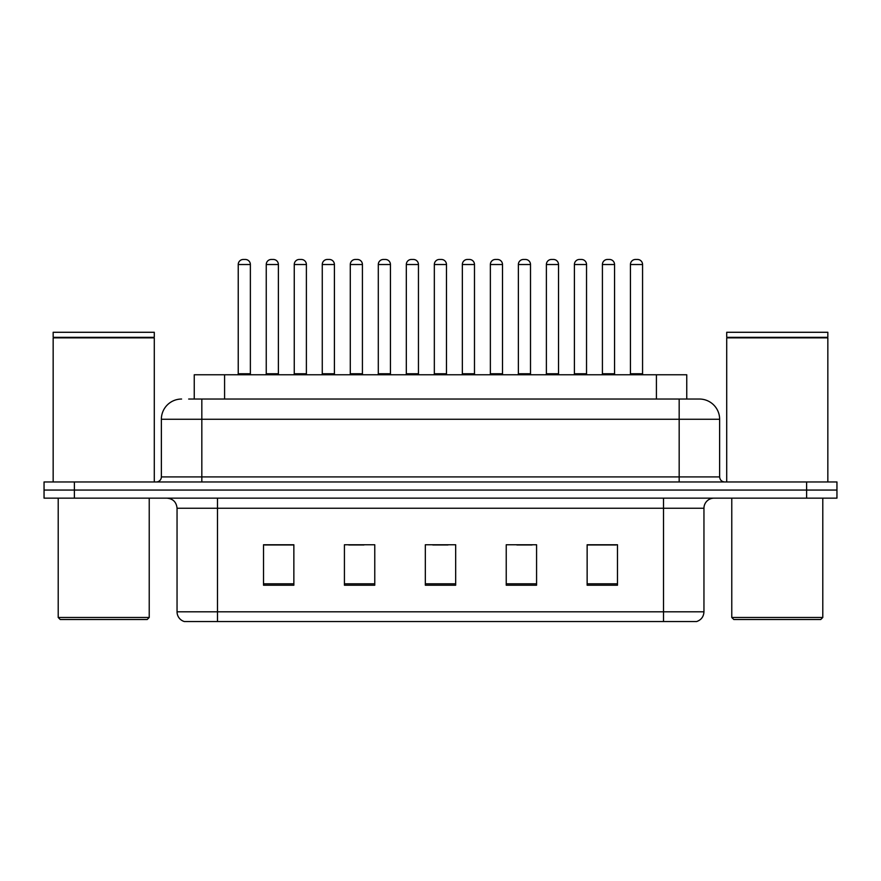 <?xml version="1.0" encoding="UTF-8"?>
<svg xmlns="http://www.w3.org/2000/svg" width="881" height="881" viewBox="0 0 881 881"><rect width="100%" height="100%" fill="white"/><g stroke="black" fill="none" stroke-linecap="round" stroke-linejoin="round"><path stroke-width="1.32" d="M194.249 399.038L194.249 374.766L686.751 374.766L686.751 399.038M703.952 611.821C703.677 616.667 701.254 619.905 696.673 621.534L663.503 621.534L663.503 611.821L703.952 611.821L703.952 508.26A10.109 10.109 0 0 1 714.073 498.15M663.503 621.534L184.327 621.534A10.109 10.109 0 0 1 177.048 611.821L177.048 508.26C176.442 502.115 173.072 498.745 166.927 498.15M74.389 481.962L836.95 481.962L836.95 490.056L44.05 490.056L44.05 498.15L74.389 498.15L74.389 490.056L44.05 490.056L44.05 481.962L74.389 481.962L74.389 490.056L836.95 490.056L836.95 498.15L74.389 498.15M617.482 585.226L617.482 544.766L587.142 544.766L587.142 585.226L617.482 585.226M536.573 585.226L536.573 544.766L506.234 544.766L506.234 585.226L536.573 585.226M293.858 585.226L293.858 544.766L263.518 544.766L263.518 585.226L293.858 585.226M374.766 585.226L374.766 544.766L344.427 544.766L344.427 585.226L374.766 585.226M455.675 585.226L455.675 544.766L425.325 544.766L425.325 585.226L455.675 585.226M645.31 621.534L235.69 621.534M587.142 544.976L616.072 544.976M600.897 544.976L588.056 544.976M348.766 544.976L363.941 544.976M292.745 544.976L279.894 544.976M264.729 544.976L293.858 544.976M516.861 544.976L532.025 544.976M432.813 544.976L447.989 544.976M189.14 399.038L699.096 399.038M188.677 399.038L201.826 399.038L201.826 419.257L161.366 419.257L161.366 476.907A5.055 5.055 0 0 1 156.311 481.962M181.596 399.038A20.23 20.23 0 0 0 161.366 419.257M699.404 399.038A20.23 20.23 0 0 1 719.634 419.257L719.634 476.907C719.931 479.98 721.616 481.665 724.689 481.962M250.369 264.52L238.233 264.52A5.055 5.055 0 0 1 243.288 259.466L245.314 259.466A5.055 5.055 0 0 1 250.369 264.52L250.369 373.753A1.013 1.013 0 0 0 251.382 374.766M238.233 264.52L238.233 373.753A1.013 1.013 0 0 1 237.22 374.766M266.249 264.52A5.055 5.055 0 0 1 271.304 259.466L273.319 259.466A5.055 5.055 0 0 1 278.385 264.52L266.249 264.52L266.249 373.753A1.013 1.013 0 0 1 265.236 374.766M278.385 264.52L278.385 373.753A1.013 1.013 0 0 0 279.387 374.766M306.39 264.52L294.254 264.52A5.055 5.055 0 0 1 299.32 259.466L301.335 259.466A5.055 5.055 0 0 1 306.39 264.52L306.39 373.753A1.013 1.013 0 0 0 307.403 374.766M294.254 264.52L294.254 373.753A1.013 1.013 0 0 1 293.252 374.766M362.421 264.52L350.286 264.52A5.055 5.055 0 0 1 355.34 259.466L357.367 259.466A5.055 5.055 0 0 1 362.421 264.52L362.421 373.753A1.013 1.013 0 0 0 363.435 374.766M350.286 264.52L350.286 373.753A1.013 1.013 0 0 1 349.272 374.766M418.453 264.52L406.317 264.52A5.055 5.055 0 0 1 411.372 259.466L413.398 259.466A5.055 5.055 0 0 1 418.453 264.52L418.453 373.753A1.013 1.013 0 0 0 419.466 374.766M406.317 264.52L406.317 373.753A1.013 1.013 0 0 1 405.304 374.766M474.485 264.52L462.349 264.52A5.055 5.055 0 0 1 467.404 259.466L469.43 259.466A5.055 5.055 0 0 1 474.485 264.52L474.485 373.753A1.013 1.013 0 0 0 475.498 374.766M462.349 264.52L462.349 373.753A1.013 1.013 0 0 1 461.336 374.766M322.27 264.52A5.055 5.055 0 0 1 327.325 259.466L329.351 259.466A5.055 5.055 0 0 1 334.406 264.52L322.27 264.52L322.27 373.753A1.013 1.013 0 0 1 321.257 374.766M334.406 264.52L334.406 373.753A1.013 1.013 0 0 0 335.419 374.766M378.301 264.52A5.055 5.055 0 0 1 383.356 259.466L385.382 259.466A5.055 5.055 0 0 1 390.437 264.52L378.301 264.52L378.301 373.753A1.013 1.013 0 0 1 377.288 374.766M390.437 264.52L390.437 373.753A1.013 1.013 0 0 0 391.45 374.766M434.333 264.52A5.055 5.055 0 0 1 439.388 259.466L441.414 259.466A5.055 5.055 0 0 1 446.469 264.52L434.333 264.52L434.333 373.753A1.013 1.013 0 0 1 433.32 374.766M446.469 264.52L446.469 373.753A1.013 1.013 0 0 0 447.482 374.766M147.204 619.508L60.227 619.508L58.212 617.482L149.23 617.482L147.204 619.508M58.212 498.15L58.212 617.482M149.23 498.15L149.23 617.482M53.157 337.852L154.285 337.852L53.157 337.852L53.157 481.962M154.285 337.852L154.285 481.962M153.779 337.346L53.653 337.346M154.285 336.839L154.285 332.28L53.157 332.28L53.157 336.839M820.773 619.508L733.796 619.508L731.77 617.482L822.788 617.482L820.773 619.508M731.77 498.15L731.77 617.482M822.788 498.15L822.788 617.482M726.715 337.852L827.843 337.852L726.715 337.852L726.715 481.962M827.843 337.852L827.843 481.962M827.347 337.346L727.221 337.346M827.843 336.839L827.843 332.28L726.715 332.28L726.715 336.839M530.505 264.52L518.369 264.52A5.055 5.055 0 0 1 523.435 259.466L525.45 259.466A5.055 5.055 0 0 1 530.505 264.52L530.505 373.753A1.013 1.013 0 0 0 531.518 374.766M518.369 264.52L518.369 373.753A1.013 1.013 0 0 1 517.367 374.766M586.537 264.52L574.401 264.52A5.055 5.055 0 0 1 579.456 259.466L581.482 259.466A5.055 5.055 0 0 1 586.537 264.52L586.537 373.753A1.013 1.013 0 0 0 587.55 374.766M574.401 264.52L574.401 373.753A1.013 1.013 0 0 1 573.388 374.766M642.568 264.52L630.433 264.52A5.055 5.055 0 0 1 635.487 259.466L637.514 259.466A5.055 5.055 0 0 1 642.568 264.52L642.568 373.753A1.013 1.013 0 0 0 643.582 374.766M630.433 264.52L630.433 373.753A1.013 1.013 0 0 1 629.419 374.766M490.365 264.52A5.055 5.055 0 0 1 495.419 259.466L497.435 259.466A5.055 5.055 0 0 1 502.5 264.52L490.365 264.52L490.365 373.753A1.013 1.013 0 0 1 489.351 374.766M502.5 264.52L502.5 373.753A1.013 1.013 0 0 0 503.503 374.766M546.385 264.52A5.055 5.055 0 0 1 551.44 259.466L553.466 259.466A5.055 5.055 0 0 1 558.521 264.52L546.385 264.52L546.385 373.753A1.013 1.013 0 0 1 545.372 374.766M558.521 264.52L558.521 373.753A1.013 1.013 0 0 0 559.534 374.766M602.417 264.52A5.055 5.055 0 0 1 607.472 259.466L609.498 259.466A5.055 5.055 0 0 1 614.553 264.52L602.417 264.52L602.417 373.753A1.013 1.013 0 0 1 601.404 374.766M614.553 264.52L614.553 373.753A1.013 1.013 0 0 0 615.566 374.766M224.589 399.038L224.589 374.766M656.411 399.038L656.411 374.766M663.503 498.15L663.503 508.26L177.048 508.26M703.952 508.26L663.503 508.26L663.503 611.821L217.497 611.821L217.497 621.534M177.048 611.821L217.497 611.821L217.497 498.15M806.611 498.15L806.611 481.962M455.675 583.817L425.325 583.817M374.766 583.817L344.427 583.817M293.858 583.817L263.518 583.817M536.573 583.817L506.234 583.817M617.482 583.817L587.142 583.817M201.826 481.962L201.826 476.907L719.634 476.907M161.366 476.907L201.826 476.907L201.826 419.257L679.174 419.257L679.174 481.962M719.634 419.257L679.174 419.257L679.174 399.038M238.233 373.753L250.369 373.753M266.249 373.753L278.385 373.753M294.254 373.753L306.39 373.753M350.286 373.753L362.421 373.753M406.317 373.753L418.453 373.753M462.349 373.753L474.485 373.753M322.27 373.753L334.406 373.753M378.301 373.753L390.437 373.753M434.333 373.753L446.469 373.753M518.369 373.753L530.505 373.753M574.401 373.753L586.537 373.753M630.433 373.753L642.568 373.753M490.365 373.753L502.5 373.753M546.385 373.753L558.521 373.753M602.417 373.753L614.553 373.753"/></g></svg>
